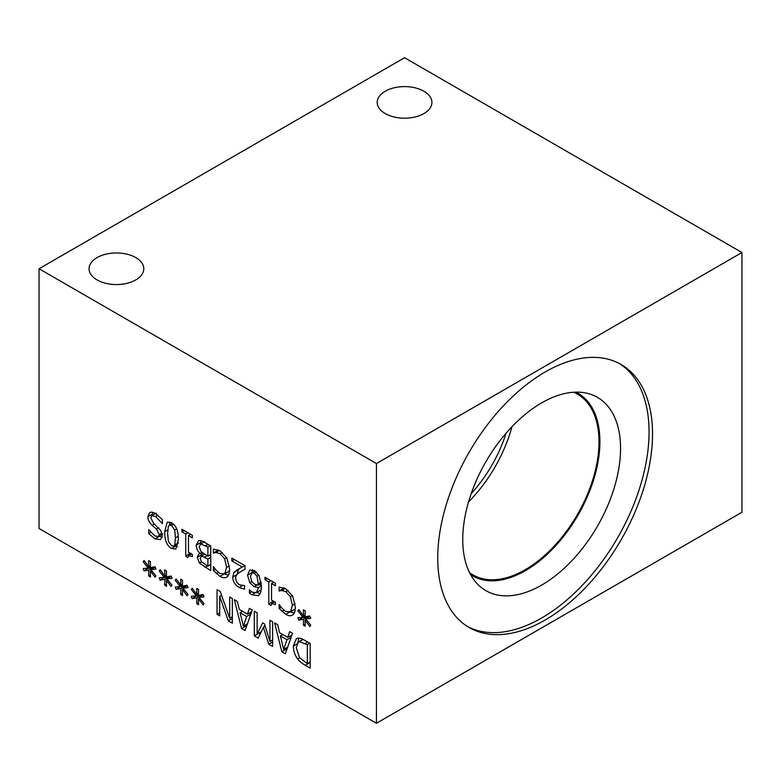 <?xml version="1.0" encoding="UTF-8"?>
<svg xmlns="http://www.w3.org/2000/svg" width="781" height="781" viewBox="0 0 781 781"><rect width="100%" height="100%" fill="white"/><g stroke="black" fill="none" stroke-linecap="round" stroke-linejoin="round"><path stroke-width="1.17" d="M159.178 570.97L160.115 569.691L164.801 576.007L164.703 569.905L166.499 570.94L166.412 576.934L171.068 576.007L172.025 578.37L166.949 578.877L172.025 585.233L171.068 586.502L166.392 580.185L166.499 586.277L164.703 585.242L164.82 579.268L160.115 580.156L159.178 577.794L164.254 577.325L159.178 570.97L160.495 570.208M164.254 577.325L166.431 576.066M160.115 580.156L164.4 577.237M164.82 579.268L169.252 576.72L164.537 577.598M164.703 585.242L166.47 584.217M169.233 577.569L169.252 576.72M166.392 580.185L167.485 579.551M166.949 578.877L171.234 576.407M164.801 576.007L166.441 575.06M191.247 589.489L192.185 588.21L196.871 594.517L196.773 588.415L198.569 589.46L198.481 595.444L203.138 594.517L204.095 596.889L199.018 597.397L204.095 603.742L203.138 605.011L198.462 598.695L198.569 604.797L196.773 603.752L196.89 597.787L192.185 598.666L191.247 596.303L196.324 595.835L191.247 589.489L192.565 588.728M196.324 595.835L198.501 594.585M192.185 598.666L196.47 595.757M196.89 597.787L201.322 595.229L196.607 596.108M196.773 603.752L198.54 602.737M201.303 596.079L201.322 595.229M198.462 598.695L199.555 598.07M199.018 597.397L203.304 594.927M196.871 594.517L198.511 593.57M254.294 635.871L254.294 611.191L257.134 612.831L257.134 634.084L262.709 622.847L264.437 623.853L269.962 641.494L269.962 620.241L272.618 621.774L272.618 646.443L268.732 644.208L263.402 627.387L258.238 638.145L254.294 635.871L258.726 633.166M260.161 634.143L258.726 633.313M263.402 627.387L265.218 626.342M268.732 644.208L272.618 641.962M269.962 641.494L272.618 639.961M257.134 634.084L261.362 631.644M263.705 627.211L264.798 625.005M286.949 639.746L280.35 635.939L283.659 649.46L286.949 639.746L291.118 637.345M283.659 649.46L287.672 647.146M291.206 637.091L289.731 636.242M280.35 635.939L282.781 634.533M289.673 631.614L292.543 633.274L285.338 653.795L281.843 651.774L274.639 622.935L277.636 624.673L279.578 632.688L287.73 637.394L289.673 631.614M287.73 637.394L291.957 634.953M281.843 651.774L286.276 649.216L285.992 648.113M286.832 649.538L286.276 649.216M307.333 663.645L307.333 644.657L299.26 641.631L298.322 641.982L296.282 647.791L299.523 657.661L307.333 663.645L310.174 662.015M307.333 644.657L309.793 643.232M299.26 641.631L303.067 639.434M302.891 639.356L298.322 641.982M297.649 658.939C294.837 655.191 293.392 650.895 293.324 646.043L296.341 638.721L297.688 638.223C299.562 637.862 302.091 638.663 305.254 640.615L310.174 643.456L310.174 668.126L305.303 665.314C301.554 663.118 299.006 660.99 297.649 658.939L299.631 657.797M310.174 663.02L309.305 662.513M297.786 642.382L298.889 638.155M246.679 616.492L240.079 612.685L243.389 626.206L246.679 616.492L250.838 614.091M243.389 626.206L247.401 623.892M250.926 613.837L249.461 612.987M240.079 612.685L242.5 611.279M249.393 608.36L252.263 610.02L245.068 630.54L241.563 628.52L234.359 599.681L237.356 601.419L239.298 609.434L247.45 614.139L249.393 608.36M247.45 614.139L251.677 611.699M241.563 628.52L245.995 625.962L245.722 624.859M246.552 626.284L245.995 625.962M217.05 614.364L217.05 589.684L220.232 591.529L229.692 618.259L229.692 596.987L232.338 598.519L232.338 623.189L228.306 620.856L219.695 596.352L219.695 615.897L217.05 614.364L219.695 612.831M219.695 596.352L221.56 595.278M228.306 620.856L232.338 618.532M229.692 618.259L232.338 616.736M175.208 580.234L176.145 578.955L180.841 585.262L180.733 579.16L182.539 580.205L182.451 586.189L187.108 585.262L188.055 587.624L182.988 588.142L188.055 594.487L187.108 595.757L182.432 589.44L182.539 595.542L180.733 594.497L180.86 588.532L176.145 589.411L175.208 587.048L180.284 586.58L175.208 580.234L176.535 579.473M180.284 586.58L182.461 585.32M176.145 589.411L180.431 586.492M180.86 588.532L185.282 585.975L180.577 586.853M180.733 594.497L182.5 593.482M185.263 586.824L185.282 585.975M182.432 589.44L183.525 588.806M182.988 588.142L187.274 585.662M180.841 585.262L182.481 584.315M143.138 561.715L144.075 560.436L148.771 566.742L148.663 560.651L150.469 561.685L150.382 567.67L155.038 566.742L155.985 569.115L150.918 569.622L155.985 575.968L155.038 577.247L150.362 570.921L150.469 577.022L148.663 575.978L148.79 570.013L144.075 570.891L143.138 568.539L148.214 568.06L143.138 561.715L144.465 560.953M148.214 568.06L150.391 566.811M144.075 570.891L148.361 567.982M148.79 570.013L153.213 567.455L148.507 568.334M148.663 575.978L150.43 574.962M153.193 568.304L153.213 567.455M150.362 570.921L151.455 570.296M150.918 569.622L155.204 567.152M148.771 566.742L150.411 565.795M39.05 268.752L39.05 528.483L376.442 723.274L376.442 463.543L741.95 252.517L404.558 57.726L39.05 268.752L376.442 463.543M149.825 512.551C151.065 511.799 152.92 512.121 155.399 513.527L162.419 519.502L162.419 523.621L155.604 516.485L151.778 515.694L150.85 517.862L153.476 523.163L160.876 530.729L162.263 535.981L160.593 539.661L155.068 538.89L148.712 533.628L148.712 529.703L154.882 535.942L158.445 536.567L159.295 534.614L156.512 529.167L152.129 525.34C149.249 522.616 147.834 519.726 147.882 516.671L149.659 512.639M171.527 548.447C166.909 545.802 164.635 540.208 164.703 531.676L167.222 522.138L171.527 522.762C176.155 525.379 178.439 530.973 178.361 539.544L175.852 549.092L171.527 548.447L175.95 545.899L175.071 545.333M200.248 553.583C197.652 551.201 196.314 548.389 196.246 545.128L198.462 540.833C199.868 540.257 201.918 540.774 204.612 542.385L210.743 545.919L210.743 570.599L199.467 563.091L197.251 557.253L198.686 554.061L201.986 552.577M231.85 560.973L231.85 558.112L245.029 565.717L245.029 569.212L239.865 572.18C236.828 574.103 235.423 576.222 235.647 578.536L236.702 582.245L239.318 584.754L244.58 585.652L244.58 589.167L239.103 587.488C234.983 584.93 232.865 581.445 232.738 577.032L233.841 572.737L236.702 570.169L242.344 567.026L231.85 560.973L234.329 559.538M249.754 570.032L254.342 570.579L259.058 575.538L261.41 586.014C261.43 590.329 260.649 593.316 259.077 594.976L258.218 595.659L251.833 594.78L249.412 593.043L249.412 589.86L252.214 592.144L256.324 592.672L258.462 587.507L254.02 586.658L249.881 582.811L247.557 575.177L249.656 570.081M292.68 614.94C290.962 616.189 288.648 615.984 285.739 614.335L279.139 608.448L279.139 604.484L281.775 608.067L285.758 611.543L290.483 611.738L292.387 605.373L290.415 596.782L285.758 591.627L281.619 590.465L279.139 591.012L279.139 587.087L285.787 588.815L292.67 596.02L295.355 607.091C295.325 611.142 294.437 613.759 292.68 614.94L292.328 615.174M294.915 609.18L290.122 611.982L295.286 608.809M284.645 588.191L279.354 591.129L283.776 588.571L283.571 587.742M302.95 617.273L297.883 610.927L298.811 609.649L303.506 615.955L303.399 609.854L305.205 610.898L305.117 616.883L309.774 615.955L310.731 618.327L305.654 618.835L310.731 625.181L309.774 626.45L305.098 620.134L305.205 626.235L303.399 625.19L303.526 619.226L298.811 620.104L297.883 617.742L302.95 617.273L305.127 616.014M264.993 579.766L264.993 577.247L275.42 583.261L275.42 585.779L271.544 583.544L271.544 600.081L275.42 602.317L275.42 604.582L271.788 603.557L271.007 605.47L268.791 604.191L268.791 581.952L264.993 579.766L267.18 578.506M226.929 576.983C225.211 578.223 222.897 578.028 219.988 576.378L213.389 570.481L213.389 566.528L216.025 570.11L220.008 573.586L224.733 573.771L226.636 567.416L224.664 558.815L220.008 553.67L215.868 552.499L213.389 553.046L213.389 549.131L220.047 550.849L226.92 558.064L229.604 569.124C229.575 573.176 228.687 575.802 226.929 576.983L226.578 577.218M229.165 571.223L224.372 574.015L229.546 570.852M218.895 550.234L213.603 553.173L218.026 550.615L217.821 549.785M181.934 531.802L181.934 529.284L192.351 535.307L192.351 537.826L188.475 535.581L188.475 552.118L192.351 554.364L192.351 556.619L188.729 555.594L187.938 557.507L185.722 556.228L185.722 533.999L181.934 531.802L184.111 530.543M185.722 533.999L187.899 532.74M185.722 556.228L190.154 553.085M190.154 534.614L190.154 534.028M191.101 554.227L190.154 553.67M188.475 535.581L190.662 534.321M213.389 553.046L217.821 550.498M215.868 552.499L219.373 550.478M213.389 570.481L215.4 569.329M216.23 573.566L218.27 572.385M228.433 575.216L224.567 573.908M268.791 581.952L270.968 580.693M268.791 604.191L273.213 601.048M273.213 582.577L273.213 581.991M274.17 602.18L273.213 601.634M271.544 583.544L273.721 582.284M297.883 610.927L299.201 610.166M298.811 620.104L303.096 617.185M303.526 619.226L307.948 616.668L303.243 617.546M303.399 625.19L305.166 624.175M307.939 617.517L307.948 616.668M305.098 620.134L306.191 619.509M305.654 618.835L309.94 616.355M303.506 615.955L305.146 615.008M279.139 591.012L283.571 588.454M281.619 590.465L285.124 588.435M279.139 608.448L281.15 607.286M281.98 611.523L284.02 610.351M294.183 613.173L290.317 611.865M258.462 585.135L256.998 576.202L254.333 573.264L251.726 572.942L250.467 576.71L251.921 581.855L254.655 584.295L258.462 585.135L261.313 583.495M256.998 576.202L258.833 575.148M251.99 572.795L252.4 569.759M261.401 585.076L259.399 584.588M258.462 587.507L261.41 585.809M256.324 592.672L261.166 589.821M249.412 593.043L251.619 591.764M260.053 593.599L256.685 592.457M242.344 567.026L244.824 565.6M236.702 570.169L240.587 567.924M233.841 572.737L241.124 567.611M237.16 574.474L238.273 570.179M207.902 566.157L207.902 558.942L201.41 556.013L200.219 558.503L201.303 561.705L207.902 566.157L210.743 564.517M207.902 558.942L210.743 557.302M210.743 555.467L209.962 555.018M204.495 554.227L200.971 556.16L204.397 554.178M207.902 556.199L207.902 547.081L200.756 543.996L199.214 546.7L200.942 551.542L207.902 556.199L210.743 554.559M207.902 547.081L210.323 545.685M204.612 541.663L200.18 544.22L204.066 542.073M200.756 543.888L200.873 540.745M200.248 553.7L202.074 552.645L201.742 555.711M199.467 563.091L201.488 561.92M210.743 565.483L209.904 565.005M167.612 533.355L168.384 541.34L171.527 545.714L173.831 546.056L174.71 544.953L175.452 537.865L174.729 530.006L171.527 525.496L169.233 525.164L168.374 526.277L167.612 533.355M177.551 546.632L175.95 545.899M169.321 525.115L169.946 522.03M152.383 515.343L152.549 512.307M148.712 533.628L150.821 532.408M162.116 537.426L159.168 536.147M619.313 363.507A151.875 87.687 -60 0 1 649.05 432A151.875 87.687 -60 0 1 583.885 583.632A151.875 87.687 -60 0 1 467.477 626.499M652.535 434.011A151.875 87.687 -60 0 1 586.238 586.853A151.875 87.687 -60 0 1 469.196 627.543A151.875 87.687 -60 0 1 437.741 558.015A151.875 87.687 -60 0 1 504.038 405.173A151.875 87.687 -60 0 1 621.08 364.483A151.875 87.687 -60 0 1 652.535 434.011M462.752 539.554A111.585 64.423 -60 0 1 504.653 434.88A111.585 64.423 -60 0 1 585.857 393.009A111.585 64.423 -60 0 1 620.553 448.45A111.585 64.423 -60 0 1 564.77 567.758A111.585 64.423 -60 0 1 476.303 582.782A111.585 64.423 -60 0 1 462.752 539.554M575.9 392.15A105.415 60.859 -60 0 1 599.915 441.568A105.415 60.859 -60 0 1 552.499 549.121A105.415 60.859 -60 0 1 470.572 574.582M573.684 392.247A104.381 60.264 -60 0 1 577.384 394.093A104.381 60.264 -60 0 1 598.998 441.88A104.381 60.264 -60 0 1 553.436 546.925A104.381 60.264 -60 0 1 473.003 574.894A104.381 60.264 -60 0 1 469.547 572.619M511.965 426.719A104.381 60.264 -60 0 1 468.541 501.929M506.098 433.191A98.133 56.662 -60 0 1 471.216 493.621M423.898 91.231A27.355 15.796 180 0 1 431.913 102.399A27.355 15.796 180 0 1 415.023 116.994A27.355 15.796 180 0 1 385.218 113.567A27.355 15.796 180 0 1 377.203 102.399A27.355 15.796 180 0 1 394.093 87.814A27.355 15.796 180 0 1 423.898 91.231M135.767 257.584A27.355 15.796 180 0 1 143.782 268.752A27.355 15.796 180 0 1 126.893 283.347A27.355 15.796 180 0 1 97.078 279.92A27.355 15.796 180 0 1 89.073 268.752A27.355 15.796 180 0 1 105.952 254.157A27.355 15.796 180 0 1 135.767 257.584M376.442 723.274L741.95 512.248L741.95 252.517M305.166 643.407L307.626 641.982M293.324 646.043L296.77 644.052M305.303 665.314L309.735 662.766M220.008 553.67L222.253 552.372M224.664 558.815L226.685 557.654M226.636 567.416L229.389 565.825M219.988 576.378L223.473 574.367M285.758 591.627L288.004 590.338M290.415 596.782L292.436 595.61M292.387 605.373L295.14 603.791M285.739 614.335L289.224 612.324M258.521 583.602L261.157 582.079M254.333 573.264L256.383 572.073M247.557 575.177L251.99 572.619M249.881 582.811L251.814 581.689M254.02 586.658L256.734 585.096M251.833 594.78L254.87 593.023M232.738 577.032L237.063 574.543M239.103 587.488L242.198 585.711M204.681 557.078L207.053 555.711M205.598 545.753L208.029 544.357M196.246 545.128L200.678 542.58M197.251 557.253L201.683 554.695M205.081 567.328L207.502 565.932M174.71 544.953L178.234 542.922M175.452 537.865L178.244 536.254M174.729 530.006L176.691 528.874M171.527 525.496L173.607 524.295M164.703 531.676L167.71 529.938M147.882 516.671L152.315 514.113M152.129 525.34L154.433 524.002M156.512 529.167L158.758 527.868M159.295 534.614L161.862 533.13M155.068 538.89L159.5 536.342M155.604 516.485L157.899 515.167M191.609 553.934L188.729 555.594M274.678 601.887L271.788 603.557M251.726 572.942L255.055 571.018M245.029 569.085L241.905 570.891M173.831 546.056L178.263 543.498M169.233 525.164L172.416 523.329M162.868 534.009L158.445 536.567M156.2 513.137L151.778 515.694"/></g></svg>
